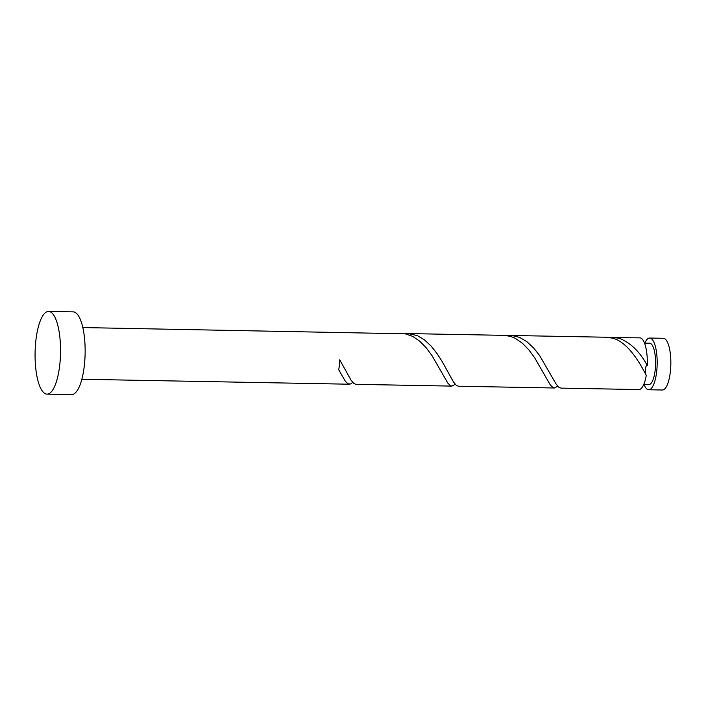 <?xml version="1.0" encoding="UTF-8"?>
<svg xmlns="http://www.w3.org/2000/svg" width="706" height="706" viewBox="0 0 706 706"><rect width="100%" height="100%" fill="white"/><g stroke="black" fill="none" stroke-linecap="round" stroke-linejoin="round"><path stroke-width="1.06" d="M649.688 338.042L663.366 338.289A25.857 7.951 91.1 0 1 665.414 339.224A25.857 7.951 91.1 0 1 670.7 367.685A25.857 7.951 91.1 0 1 662.404 390.003L648.735 389.747A25.857 7.951 -88.9 0 0 657.03 367.438A25.857 7.951 -88.9 0 0 651.744 338.968A25.857 7.951 -88.9 0 0 649.688 338.042A25.857 7.951 -88.9 0 0 644.825 343.116M644.066 384.488A25.857 7.951 -88.9 0 0 646.678 388.812A25.857 7.951 -88.9 0 0 648.735 389.747M643.757 384.479L648.832 384.576A20.686 6.354 -88.9 0 0 655.468 366.723A20.686 6.354 -88.9 0 0 651.241 343.954A20.686 6.354 -88.9 0 0 649.591 343.204L644.525 343.116M48.573 311.408L73.168 311.858A41.372 12.717 91.1 0 1 76.46 313.349A41.372 12.717 91.1 0 1 84.914 358.895A41.372 12.717 91.1 0 1 71.641 394.592L47.037 394.142A41.372 12.717 91.1 0 1 43.754 392.651A41.372 12.717 91.1 0 1 35.3 347.105A41.372 12.717 91.1 0 1 48.573 311.408A41.372 12.717 91.1 0 1 51.856 312.89A41.372 12.717 91.1 0 1 60.31 358.445A41.372 12.717 91.1 0 1 47.037 394.142M82.814 327.558L405.244 333.806L412.701 336.391L419.761 341.227L426.239 347.855L432.01 355.639L447.833 383.129L450.552 385.732L451.928 386.111L455.229 384.311M451.928 386.111L355.956 384.338L353.847 383.482L351.058 380.225L339.727 359.804A25.857 7.951 -88.9 0 1 338.721 369.723L345.313 381.231L348.04 383.835L350.679 383.949L352.718 382.414M645.875 374.657A5.171 1.589 91.1 0 1 645.408 369.212A5.171 1.589 91.1 0 1 647.27 365.487A25.857 7.951 -88.9 0 0 641.904 338.783A25.857 7.951 -88.9 0 0 639.848 337.856L609.913 337.539M647.27 365.487C640.042 351.976 630.802 342.94 619.541 338.377L613.196 337.362M510.676 335.465L606.657 337.239L613.002 338.253C627.299 342.11 639.195 361.419 646.264 375.407A25.857 7.951 -88.9 0 1 638.895 389.562L560.979 388.123L558.87 387.276L556.09 384.011L539.552 355.445L533.577 347.908L526.914 341.713L519.731 337.45L512.212 335.544L507.402 335.641M554.439 388L458.468 386.226L456.358 385.379L453.57 382.114L442.247 361.701L437.032 353.547L431.057 346.011L424.403 339.815L417.211 335.562L408.165 333.576L504.137 335.35L510.491 336.356L515.212 338.28L522.272 343.125L528.759 349.752L534.521 357.536L550.345 385.026L553.063 387.629L554.439 388L557.749 386.2M408.165 333.576L404.891 333.744M349.417 384.214L81.852 379.263"/></g></svg>
